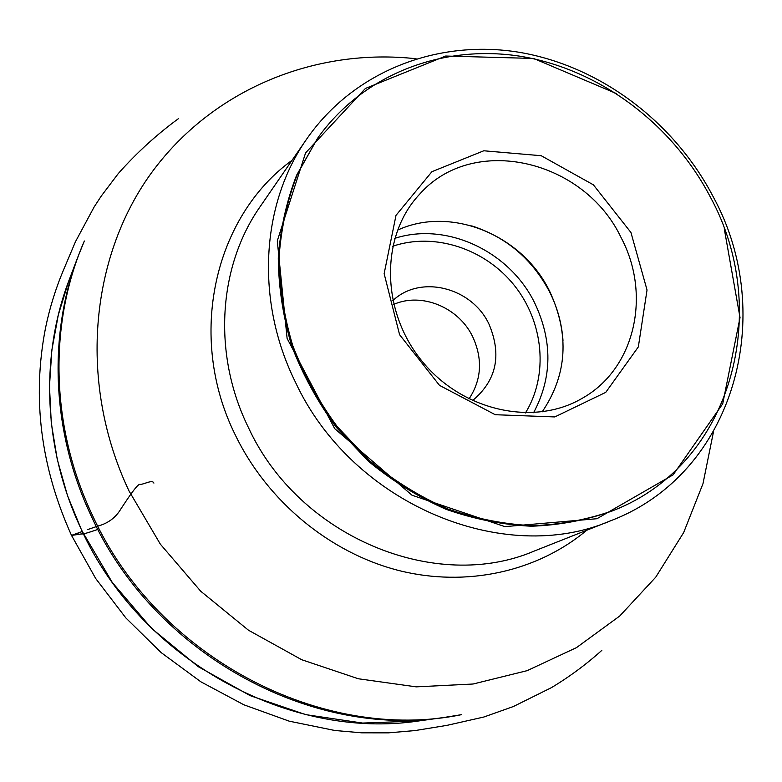<?xml version="1.0" encoding="UTF-8"?>
<svg xmlns="http://www.w3.org/2000/svg" width="782" height="782" viewBox="0 0 782 782"><rect width="100%" height="100%" fill="white"/><g stroke="black" fill="none" stroke-linecap="round" stroke-linejoin="round"><path stroke-width="1.17" d="M317.521 138.365L296.613 175.227C286.495 201.277 280.386 228.862 278.275 257.972C278.588 287.532 283.113 316.984 291.862 346.338C302.957 375.145 317.785 402.153 336.338 427.363L368.361 461.204C392.368 480.959 418.214 496.981 445.906 509.258C474.195 519.17 502.689 524.82 531.398 526.227C559.756 525.181 586.764 520.069 612.453 510.881L613.811 510.323C732.48 463.736 772.43 310.825 710.506 197.338C672.735 124.7 600.987 70.272 522.757 56.666C444.655 43.421 363.718 73.283 317.521 138.365L297.434 174.073C287.307 200.172 281.188 227.797 279.076 256.955C279.389 286.554 283.934 316.055 292.693 345.468C303.817 374.324 318.665 401.381 337.257 426.63L369.339 460.53C393.385 480.334 419.279 496.384 447.011 508.681C475.348 518.613 503.891 524.282 532.64 525.69C561.036 524.644 588.093 519.522 613.811 510.323M91.465 516.511C51.729 432.915 47.849 336.465 77.829 257.092L84.348 240.993C48.533 323.162 50.116 426.395 92.462 515.318C157.055 657.809 322.751 743.183 461.644 714.64L444.489 717.397C309.105 738.042 153.546 653.038 91.465 516.511M713.438 432.045L702.989 483.667L683.663 532.562L655.736 577.184L619.725 616.03L576.471 647.633L527.117 670.663L473.11 684.006L416.2 686.86L358.361 678.766L301.715 659.725L248.471 630.214L200.71 591.221L160.349 544.164L128.971 490.861C78.317 383.815 89.725 258.431 150.916 173.594C212.499 88.708 316.084 47.585 416.102 58.767M393.649 304.433C421.615 291.969 458.721 307.385 472.69 336.729C482.865 358.987 481.624 379.749 468.965 398.996M542.151 411.899C567.214 374.783 569.726 334.608 549.697 291.373C522.562 235.05 450.989 205.334 397.432 230.211M472.445 400.677C496.502 380.609 502.024 355.116 489.014 324.178C471.908 287.346 420.345 274.228 392.789 300.669M621.191 237.796C584.398 159.694 473.09 133.204 419.445 194.415C380.746 235.46 380.463 309.408 421.019 359.906C461.165 410.726 533.314 426.992 581.964 398.449C635.043 369.036 651.582 294.941 621.191 237.796M630.937 232.479L593.401 184.845L541.222 155.716L483.794 150.779L431.899 171.708L396.005 215.363L384.138 273.651L399.582 334.686L439.484 385.35L495.25 414.714L554.79 416.933L605.747 392.368L638.337 346.905L647.037 289.985L630.937 232.479M153.907 483.11C152.49 479.258 144.181 484.439 140.095 484.4C137.935 483.071 127.769 498.476 121.083 508.623C115.834 517.576 108.063 523.412 97.779 526.11M96.401 526.579L87.858 529.512M82.218 531.506L73.097 535.171L78.523 534.419C84.026 533.05 78.444 536.1 97.867 529.404C80.116 535.572 84.143 533.197 79.744 534.243L71.504 535.387L82.218 531.506M616.695 93.684L533.598 58.445L445.672 56.04L365.389 88.474L305.567 152.92L277.287 240.866L287.111 338.44L334.716 428.653L412.006 495.221L504.908 526.628L596.94 518.72L673.136 474.83L722.705 403.835L740.026 317.6L724.259 228.725M69.872 278.069L68.66 281.246C39.882 357.452 43.509 449.689 81.357 529.463C140.496 659.715 288.9 740.691 418.898 720.936L422.26 720.466M295.352 381.997C351.92 504.087 503.852 567.028 610.83 520.704L534.536 550.939C436.073 593.382 298.812 537.263 248.324 427.353C212.225 353.845 218.334 266.154 260.211 206.546L306.749 138.952C261.178 203.731 254.952 300.366 295.352 381.997M586.744 530.245C537.547 571.466 466.707 587.771 398.116 570.342C329.642 552.639 267.424 501.311 235.353 435.085C186.233 336.299 214.591 216.243 292.057 160.29M525.445 412.955C548.739 375.213 543.705 322.213 514.409 285.518C485.192 248.764 434.665 232 392.672 246.262M394.695 238.383C446.6 221.482 509.639 251.305 534.712 303.025C552.649 341.04 552.278 377.608 533.578 412.74M562.991 340.463C561.818 323.562 557.361 307.365 549.599 291.882C532.249 259.057 506.286 237.054 471.722 225.881M601.827 650.36C586.334 664.319 569.531 676.753 551.418 687.652L513.373 706.527L483.872 717.016L446.962 725.364L415.086 730.564L388.605 732.842L361.773 732.832L334.784 730.486L289.174 721.16L243.876 704.797L200.857 681.796L161.18 652.618L125.843 617.927L95.707 578.524L71.504 535.387C40.615 466.864 31.954 397.706 45.532 327.912C49.696 307.844 55.688 288.519 63.528 269.946L75.483 241.677L94.143 206.956L101.259 196.067L118.317 173.516C136.547 152.949 156.566 134.68 178.374 118.708M77.829 257.092L68.66 281.246L58.288 314.98L51.837 350.16L49.471 386.318L51.28 422.954L57.291 459.552L67.487 495.573L81.739 530.489L112.315 582.502L151.64 628.464L198.178 666.626L250.172 695.648L305.654 714.621L362.604 723.067L418.898 720.936L444.489 717.397M610.83 520.704C735.109 473.335 777.455 314.247 713.272 196.888C674.27 121.963 600.224 65.962 519.082 52.267C438.135 38.973 354.129 70.722 306.749 138.952"/></g></svg>
